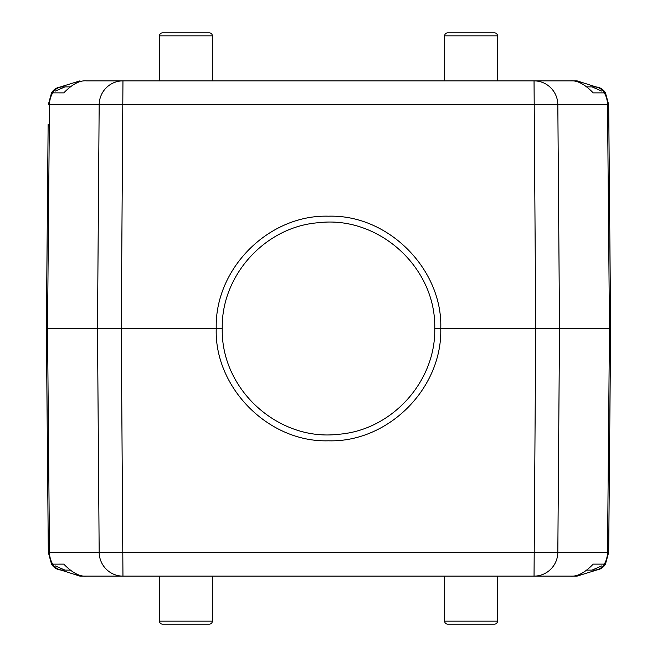 <?xml version="1.0" encoding="UTF-8"?>
<svg xmlns="http://www.w3.org/2000/svg" width="657" height="657" viewBox="0 0 657 657"><rect width="100%" height="100%" fill="white"/><g stroke="black" fill="none" stroke-linecap="round" stroke-linejoin="round"><path stroke-width="0.99" d="M447.737 32.85L494.483 32.85A2.998 2.998 0 0 1 497.489 35.848L497.489 80.877L577.101 80.877L536.999 80.877M497.489 35.848L444.658 35.848L444.658 80.877L212.342 80.877L212.342 35.848A2.998 2.998 0 0 0 209.337 32.85L162.517 32.85A2.998 2.998 0 0 0 159.511 35.848L159.511 80.877L121.915 80.877M120.017 80.877L248.962 80.877M535.036 80.877L408.038 80.877M587.021 86.88L594.043 86.88A12.007 11.892 -90 0 1 604.333 92.883L605.475 92.875C603.06 89.04 599.603 87.044 595.078 86.88L599.677 87.792L602.444 89.401L605.475 92.875L608.686 104.677L607.52 104.677A24.013 23.775 -90 0 0 604.333 92.883L593.214 92.883C584.779 84.186 577.133 80.179 570.284 80.877L534.042 80.877A24.013 23.775 90 0 1 557.826 104.677L48.314 104.677L51.525 92.875C53.94 89.04 57.397 87.044 61.922 86.88L64.977 86.88L55.319 91.077M59.738 569.676L79.899 576.123L159.511 576.123L159.511 621.152L212.342 621.152L212.342 576.123L444.658 576.123L444.658 621.152L497.489 621.152L497.489 576.123L577.101 576.123L86.716 576.123C79.957 576.862 72.311 572.863 63.786 564.117L51.525 564.125C53.94 567.96 57.397 569.956 61.922 570.12L57.266 569.184L53.324 566.498L51.525 564.125L48.314 552.323L46.36 328.5L97.482 328.5L99.174 104.677A24.013 23.775 -90 0 1 122.958 80.877L534.042 80.877L535.742 328.5L440.757 328.5C442.834 270.043 389.026 214.379 328.557 216.194C268.598 214.387 214.568 268.828 216.243 328.5L121.258 328.5L122.958 80.877L86.716 80.877C79.867 80.187 72.221 84.195 63.786 92.883L51.525 92.875M256.107 80.877L400.893 80.877M48.133 124.526L46.36 328.5L48.133 124.526L46.36 328.5L48.314 552.323L608.686 552.323L605.475 564.125C603.06 567.96 599.603 569.956 595.078 570.12L592.023 570.12L601.681 565.923M79.899 80.877L60.206 87.003M69.979 86.88L61.922 86.88M577.101 80.877L597.262 87.324M608.867 124.526L610.64 328.484L608.686 104.677L610.64 328.484L608.686 552.323L610.64 328.5L559.518 328.5L557.826 104.677L607.52 104.677L609.474 328.5L607.52 552.323A24.013 23.775 -90 0 1 604.333 564.117L605.475 564.125M62.957 86.88A12.007 11.892 90 0 0 52.667 92.883A24.013 23.775 90 0 0 49.48 104.677L47.526 328.5L49.48 552.323A24.013 23.775 90 0 0 52.667 564.117A12.007 11.892 90 0 0 62.957 570.12L69.979 570.12M64.977 570.12L55.319 565.923M79.899 576.123L114.523 576.123M534.042 576.123L535.742 328.5L559.518 328.5L557.826 552.323A24.013 23.775 90 0 1 534.042 576.123L570.284 576.123C577.158 576.805 584.804 572.805 593.214 564.117L604.333 564.117A12.007 11.892 -90 0 1 594.043 570.12L595.078 570.12M406.026 576.123L532.54 576.123M577.101 576.123L596.794 569.997M587.021 570.12L594.043 570.12M97.482 328.5L121.258 328.5L122.958 576.123A24.013 23.775 -90 0 1 99.174 552.323L97.482 328.5M434.753 328.5L440.757 328.5C442.432 388.18 388.41 442.604 328.443 440.806C267.974 442.621 214.166 386.973 216.243 328.5L222.247 328.5C221.146 275.258 265.371 226.583 318.629 222.707C378.136 215.496 436.125 266.939 434.753 328.5C435.854 381.742 391.629 430.417 338.371 434.293C278.864 441.504 220.875 390.061 222.247 328.5M212.342 621.152A2.998 2.998 0 0 1 209.337 624.15L162.517 624.15L209.337 624.15M159.511 621.152A2.998 2.998 0 0 0 162.517 624.15M497.489 621.152A2.998 2.998 0 0 1 494.483 624.15L447.663 624.15A2.998 2.998 0 0 1 444.658 621.152M592.023 86.88L601.681 91.077M162.591 32.85L209.337 32.85M444.658 35.848A2.998 2.998 0 0 1 447.663 32.85L494.483 32.85M212.342 35.848L159.511 35.848"/></g></svg>
